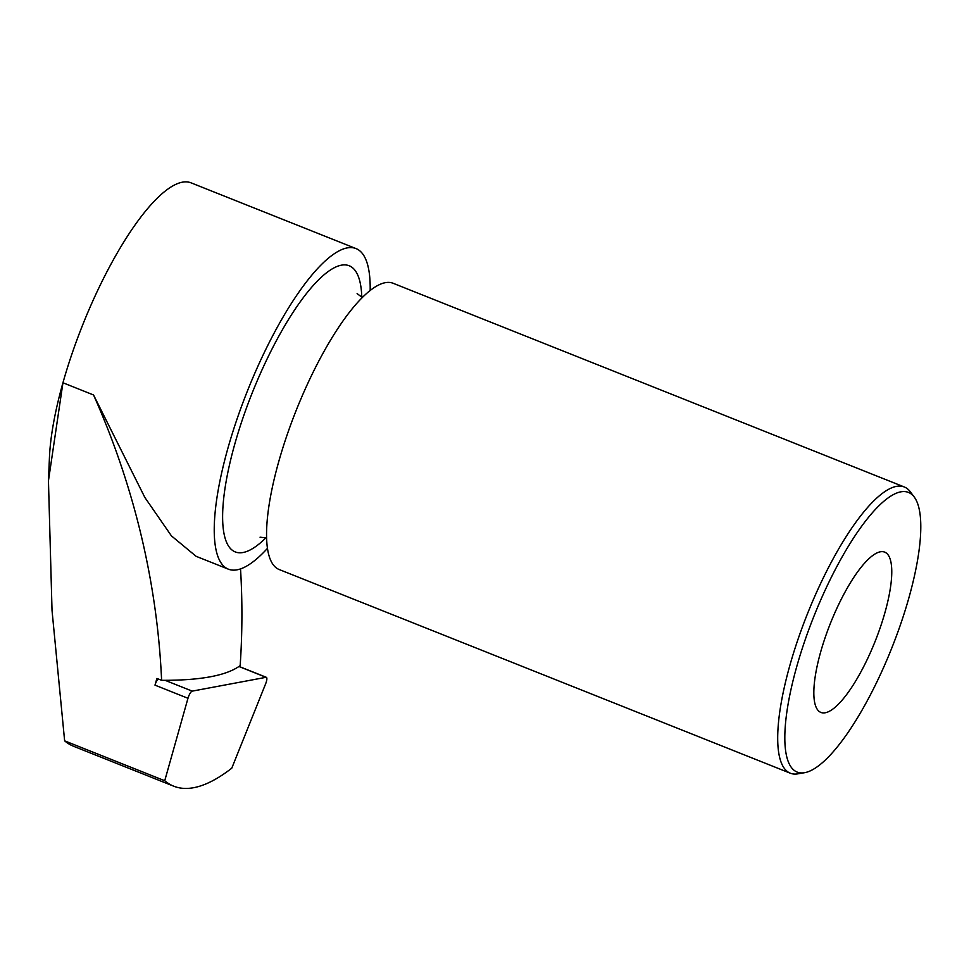 <?xml version="1.0" encoding="UTF-8"?>
<svg xmlns="http://www.w3.org/2000/svg" width="969" height="969" viewBox="0 0 969 969"><rect width="100%" height="100%" fill="white"/><g stroke="black" fill="none" stroke-linecap="round" stroke-linejoin="round"><path stroke-width="1.45" d="M173.681 786.174A394.359 110.163 -68.3 0 1 164.73 780.735L187.974 698.286A6.165 1.72 -68.3 0 1 192.237 691.127L266.063 677.307A6.165 1.72 -68.3 0 1 266.366 677.331A6.165 1.72 -68.3 0 1 265.663 683.739L231.773 768.187A394.359 110.163 -68.3 0 1 173.681 786.174L73.571 746.275A394.359 110.163 111.7 0 1 64.632 740.849L52.023 610.385L48.45 480.769L62.949 382.767A172.53 48.196 -68.3 0 1 72.094 353.503A172.53 48.196 -68.3 0 1 191.172 182.887L356.059 248.597A172.53 48.196 111.7 0 0 236.981 419.214A172.53 48.196 111.7 0 0 228.321 569.154A172.53 48.196 111.7 0 0 267.432 548.381M228.321 569.154L196.113 556.315L171.428 535.881L144.878 497.497L93.545 394.964L62.949 382.767A172.53 48.196 111.7 0 0 49.455 457.283L48.45 480.769M825.2 637.457A86.265 24.104 111.7 0 0 820.864 712.421A86.265 24.104 111.7 0 0 875.189 641.212A86.265 24.104 111.7 0 0 884.733 552.148A86.265 24.104 111.7 0 0 825.2 637.457M804.645 641.308A150.486 42.042 111.7 0 0 804.44 772.717A150.486 42.042 111.7 0 0 891.855 647.849A150.486 42.042 111.7 0 0 914.288 497.097A150.486 42.042 111.7 0 0 804.645 641.308M914.288 497.097L910.242 491.707A154.047 43.036 111.7 0 0 904.331 486.995A154.047 43.036 111.7 0 0 798.008 639.322A154.047 43.036 111.7 0 0 790.28 773.201A154.047 43.036 111.7 0 0 797.802 773.843L804.44 772.717M904.331 486.995L393.184 283.299A154.047 43.036 111.7 0 0 286.86 435.626A154.047 43.036 111.7 0 0 279.133 569.506L790.28 773.201M370.17 290.579A172.53 48.196 111.7 0 0 356.059 248.597M240.53 568.888A734.962 705.674 -66.4 0 1 240.167 665.594A707.128 118.23 -161.1 0 1 238.919 666.49A707.128 118.23 -161.1 0 1 165.105 680.311A707.128 118.23 -161.1 0 1 161.605 680.311L156.893 678.433L154.992 685.144A6.165 1.72 -68.3 0 1 158.056 678.894M64.632 740.849L164.73 780.735M93.545 394.964A734.962 660.713 58.4 0 1 161.605 680.311M361.788 297.313A154.047 43.036 111.7 0 0 317.578 280.853A154.047 43.036 111.7 0 0 242.892 418.111A154.047 43.036 111.7 0 0 265.978 537.734M187.974 698.286L154.992 685.144M266.063 677.307L238.919 666.49M192.237 691.127L165.105 680.311M362.37 297.544L357.113 293.619M260.055 537.189L266.56 537.965M239.016 666.43L266.366 677.331"/></g></svg>
